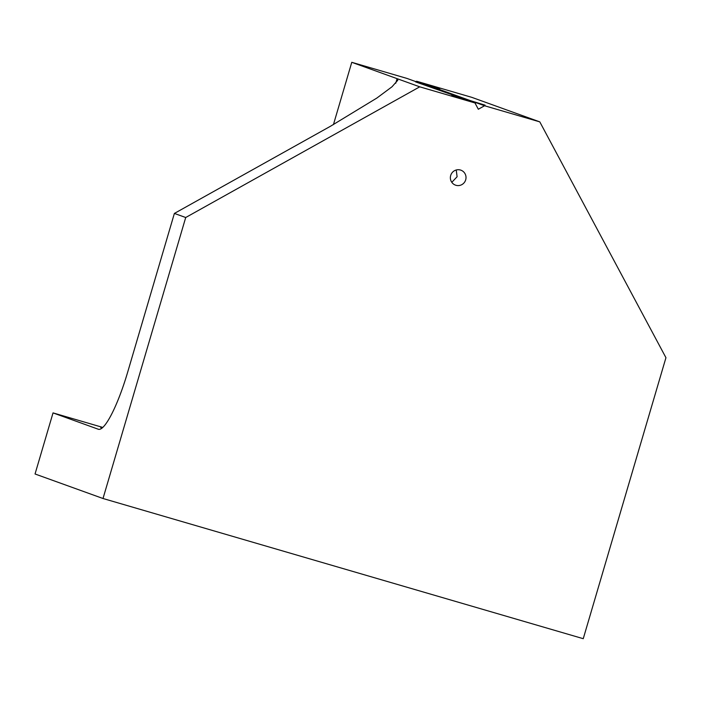 <?xml version="1.0" encoding="UTF-8"?>
<svg xmlns="http://www.w3.org/2000/svg" width="701" height="701" viewBox="0 0 701 701"><rect width="100%" height="100%" fill="white"/><g stroke="black" fill="none" stroke-linecap="round" stroke-linejoin="round"><path stroke-width="1.05" d="M456.228 169.993L457.105 176.748L451.795 182.321M450.69 175.46A7.956 7.816 109.8 0 0 455.492 185.143A7.956 7.816 109.8 0 0 465.692 179.842A7.956 7.816 109.8 0 0 460.89 170.168A7.956 7.816 109.8 0 0 450.69 175.46M430.186 86.801L430.878 86.389L439.746 88.808L424.99 84.26L424.236 84.655M475.173 103.336L476.189 102.732L485.057 105.159L470.292 100.602L469.547 100.997M415.386 81.456L407.001 78.433L351.771 62.31L419.733 86.828L474.963 102.951L451.821 95.38L460.688 97.798L415.597 81.894M474.963 102.951L478.327 109.242L484.566 105.755L539.796 121.878L665.95 357.703L583.25 638.69L103.012 498.507L35.05 473.99L53.031 412.898L102.81 427.435M539.796 121.878L471.834 97.36L416.604 81.237L415.562 81.815M484.566 105.755L476.189 102.732M424.99 84.26L416.604 81.237M470.292 100.602L430.878 86.389M333.439 124.603L351.771 62.31M102.285 427.899L100.742 427.549L102.101 428.048M395.723 83.279L397.081 78.661L397.817 80.212L391.999 86.793L376.831 98.07L330.399 126.303L174.383 213.428L127.643 372.249A63.677 12.022 106.3 0 1 98.473 429.292A63.677 12.022 106.3 0 1 98.333 429.249L53.031 412.898M174.383 213.428L185.712 217.512L419.733 86.828M103.012 498.507L185.712 217.512M460.907 98.236L460.688 97.798"/></g></svg>
